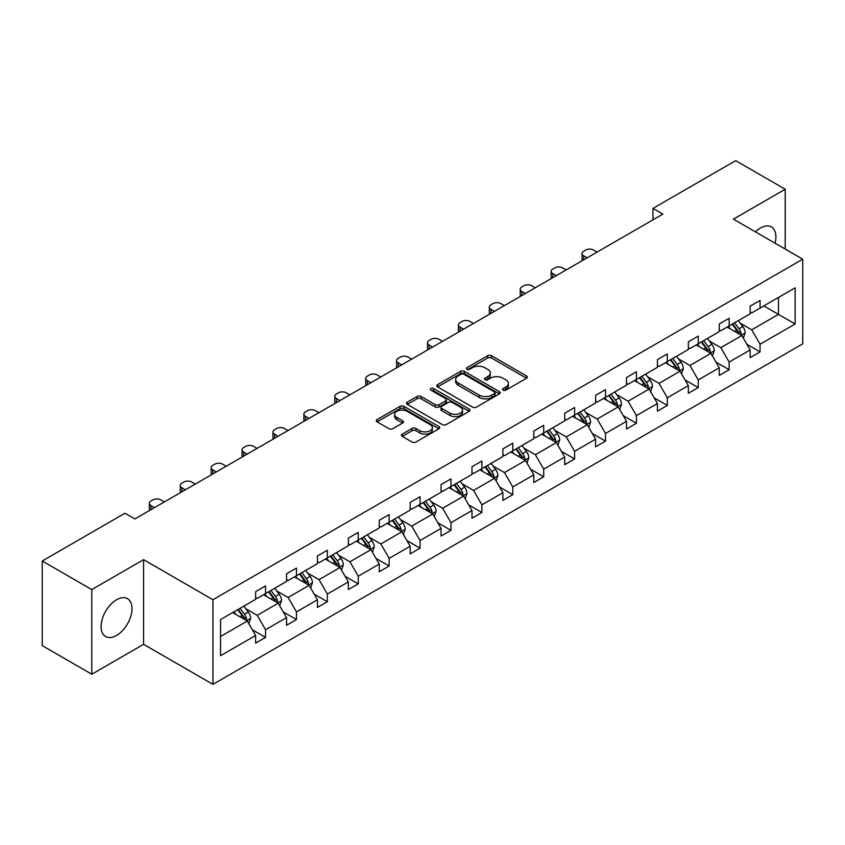 <?xml version="1.0" encoding="UTF-8"?>
<svg xmlns="http://www.w3.org/2000/svg" width="845" height="845" viewBox="0 0 845 845"><rect width="100%" height="100%" fill="white"/><g stroke="black" fill="none" stroke-linecap="round" stroke-linejoin="round"><path stroke-width="1.27" d="M503.145 390.136A1.922 1.109 0 0 0 505.87 390.136L526.53 378.201A2.746 1.584 0 0 0 527.333 377.081A2.746 1.584 0 0 0 526.53 375.962L491.526 355.745A2.746 1.584 0 0 0 487.628 355.745L466.968 367.681A1.922 1.109 0 0 0 466.408 368.462A1.922 1.109 0 0 0 466.968 369.244A1.922 1.109 0 0 0 469.693 369.244L472.366 367.702A8.799 5.081 0 0 1 484.819 367.702L487.734 369.392A8.799 5.081 0 0 1 490.311 372.983A8.799 5.081 0 0 1 487.734 376.574L485.062 378.116A1.922 1.109 0 0 0 484.491 378.909A1.922 1.109 0 0 0 485.062 379.69A1.922 1.109 0 0 0 487.776 379.69L490.449 378.148A8.799 5.081 0 0 1 502.902 378.148L505.817 379.827A8.799 5.081 0 0 1 508.394 383.429A8.799 5.081 0 0 1 505.817 387.021L503.145 388.563A1.922 1.109 0 0 0 502.574 389.344A1.922 1.109 0 0 0 503.145 390.136L503.145 388.563M116.547 635.461A21.854 12.622 120 0 0 130.827 616.195A21.854 12.622 120 0 0 127.479 598.682A21.854 12.622 120 0 0 116.547 599.77A21.854 12.622 120 0 0 102.266 619.026A21.854 12.622 120 0 0 105.614 636.538A21.854 12.622 120 0 0 116.547 635.461M775.066 243.202A21.854 12.622 120 0 0 771.379 226.935A21.854 12.622 120 0 0 760.447 228.013A21.854 12.622 120 0 0 755.441 231.868M402.262 434.119A2.746 1.584 0 0 0 401.459 435.238A2.746 1.584 0 0 0 402.262 436.358L412.085 442.03A2.746 1.584 0 0 0 415.972 442.03L438.914 428.785A2.746 1.584 0 0 0 439.727 427.665A2.746 1.584 0 0 0 438.914 426.535L403.91 406.329A2.746 1.584 0 0 0 400.023 406.329L377.081 419.574A2.746 1.584 0 0 0 376.268 420.704A2.746 1.584 0 0 0 377.081 421.824L388.943 428.668A2.746 1.584 0 0 0 392.83 428.668L402.653 423.007A2.746 1.584 0 0 0 403.456 421.877A2.746 1.584 0 0 0 402.653 420.757L396.77 417.356A7.362 4.246 0 0 1 394.615 414.356A7.362 4.246 0 0 1 399.157 410.438A7.362 4.246 0 0 1 407.174 411.357L430.211 424.655A7.362 4.246 0 0 1 432.365 427.665A7.362 4.246 0 0 1 427.834 431.584A7.362 4.246 0 0 1 419.807 430.665L415.972 428.447A2.746 1.584 0 0 0 412.085 428.447L402.262 434.119L402.262 436.358M143.587 559.675L91.778 589.588L42.25 560.995L42.25 645.643L91.778 674.236L143.587 644.323L212.929 684.355L212.929 599.707L143.587 559.675L143.587 644.323M785.216 249.064L785.216 189.238L733.407 219.151L802.75 259.183L212.929 599.707M785.216 189.238L735.689 160.645L652.963 208.398L652.963 219.837M42.25 560.995L124.965 513.232L134.873 518.957L662.871 214.112L652.963 208.398M472.566 407.11A2.746 1.584 0 0 0 476.453 407.11L499.395 393.865A2.746 1.584 0 0 0 500.208 392.745A2.746 1.584 0 0 0 499.395 391.615L464.391 371.409A2.746 1.584 0 0 0 460.504 371.409L437.562 384.655A2.746 1.584 0 0 0 436.749 385.785A2.746 1.584 0 0 0 437.562 386.904L472.566 407.11M431.615 390.548A1.922 1.109 0 0 1 433.57 390.823L433.57 388.531L469.155 409.075A2.746 1.584 0 0 1 469.968 410.205A2.746 1.584 0 0 1 469.155 411.325L446.213 424.57A2.746 1.584 0 0 1 442.326 424.57L407.322 404.364L417.134 398.734L417.134 396.453L407.322 402.114A2.746 1.584 0 0 0 406.508 403.245A2.746 1.584 0 0 0 407.322 404.364L407.322 402.114M417.134 398.734A2.746 1.584 0 0 1 421.032 398.734L421.032 396.453A2.746 1.584 0 0 0 417.134 396.453M421.032 396.453L435.228 404.649A2.746 1.584 0 0 0 439.115 404.649L445.632 400.879A2.746 1.584 0 0 0 446.435 399.759A2.746 1.584 0 0 0 445.632 398.639L430.844 390.105A1.922 1.109 0 0 1 430.285 389.323A1.922 1.109 0 0 1 431.468 388.288A1.922 1.109 0 0 1 433.57 388.531M91.778 589.588L91.778 674.236M220.566 619.554L255.634 599.316L255.634 591.648L265.541 585.934L265.541 593.591L286.539 581.466L286.539 573.808L296.447 568.083L296.447 575.751L317.445 563.626L317.445 555.957L327.353 550.243L327.353 557.901L348.351 545.775L348.351 538.117L358.259 532.392L358.259 540.061L379.257 527.935L379.257 520.266L389.165 514.552L389.165 522.221L410.163 510.095L410.163 502.426L420.071 496.712L420.071 504.37L441.069 492.244L441.069 484.586L450.976 478.861L450.976 486.53L471.985 474.404L471.985 466.736L481.893 461.021L481.893 468.679L502.891 456.553L502.891 448.896L512.799 443.171L512.799 450.839L533.797 438.713L533.797 431.045L543.705 425.331L543.705 432.999L564.703 420.873L564.703 413.205L574.611 407.491L574.611 415.149L595.609 403.023L595.609 395.365L605.516 389.64L605.516 397.308L626.515 385.183L626.515 377.514L636.422 371.8L636.422 379.458L657.431 367.332L657.431 359.674L667.328 353.949L667.328 361.618L688.337 349.492L688.337 341.824L698.245 336.109L698.245 343.778L719.243 331.652L719.243 323.984L729.15 318.269L729.15 325.927L750.149 313.801L750.149 306.143L760.056 300.419L760.056 308.087L795.124 287.839L795.124 323.984L760.056 344.232L760.056 351.9L750.149 357.615L750.149 349.946L729.15 362.072L729.15 369.74L719.243 375.455L719.243 367.797L698.245 379.923L698.245 387.58L688.337 393.305L688.337 385.637L667.328 397.763L667.328 405.431L657.431 411.145L657.431 403.487L636.422 415.613L636.422 423.271L626.515 428.996L626.515 421.328L605.516 433.453L605.516 441.122L595.609 446.836L595.609 439.168L574.611 451.293L574.611 458.962L564.703 464.676L564.703 457.018L543.705 469.144L543.705 476.802L533.797 482.527L533.797 474.858L512.799 486.984L512.799 494.652L502.891 500.367L502.891 492.709L481.893 504.835L481.893 512.492L471.985 518.217L471.985 510.549L450.976 522.675L450.976 530.333L441.069 536.057L441.069 528.389L420.071 540.515L420.071 548.183L410.163 553.897L410.163 546.24L389.165 558.365L389.165 566.023L379.257 571.748L379.257 564.08L358.259 576.205L358.259 583.874L348.351 589.588L348.351 581.93L327.353 594.046L327.353 601.714L317.445 607.439L317.445 599.77L296.447 611.896L296.447 619.554L286.539 625.279L286.539 617.611L265.541 629.736L265.541 637.405L255.634 643.119L255.634 635.461L220.566 655.709L220.566 619.554M212.929 684.355L802.75 343.83L802.75 259.183M263.555 594.732L278.216 603.203L257.218 615.329L245.747 608.706M257.218 615.329L265.541 629.736M278.216 603.203L286.539 617.611M255.634 597.478L257.218 598.397L265.541 593.591M294.461 576.892L309.122 585.353L288.124 597.478L276.653 590.866M288.124 597.478L296.447 611.896M309.122 585.353L317.445 599.77M286.539 579.638L288.124 580.557L296.447 575.751M325.367 559.052L340.028 567.513L319.03 579.638L307.559 573.016M319.03 579.638L327.353 594.046M340.028 567.513L348.351 581.93M317.445 561.798L319.03 562.707L327.353 557.901M356.273 541.201L370.934 549.672L349.936 561.798L338.465 555.176M349.936 561.798L358.259 576.205M370.934 549.672L379.257 564.08M348.351 543.948L349.936 544.867L358.259 540.061M387.179 523.361L401.85 531.822L380.841 543.948L369.381 537.325M380.841 543.948L389.165 558.365M401.85 531.822L410.163 546.24M379.257 526.108L380.841 527.016L389.165 522.221M418.095 505.511L432.756 513.982L411.747 526.108L400.287 519.485M411.747 526.108L420.071 540.515M432.756 513.982L441.069 528.389M410.163 508.257L411.747 509.176L420.071 504.37M449.001 487.671L463.662 496.131L442.664 508.257L431.193 501.645M442.664 508.257L450.976 522.675M463.662 496.131L471.985 510.549M441.069 490.417L442.664 491.336L450.976 486.53M479.907 469.831L494.568 478.291L473.57 490.417L462.099 483.794M473.57 490.417L481.893 504.835M494.568 478.291L502.891 492.709M471.985 472.577L473.57 473.485L481.893 468.679M510.813 451.98L525.474 460.451L504.476 472.577L493.005 465.954M504.476 472.577L512.799 486.984M525.474 460.451L533.797 474.858M502.891 454.726L504.476 455.645L512.799 450.839M541.719 434.14L556.38 442.6L535.381 454.726L523.911 448.103M535.381 454.726L543.705 469.144M556.38 442.6L564.703 457.018M533.797 436.886L535.381 437.794L543.705 432.999M572.625 416.289L587.286 424.76L566.287 436.886L554.816 430.263M566.287 436.886L574.611 451.293M587.286 424.76L595.609 439.168M564.703 419.036L566.287 419.954L574.611 415.149M603.531 398.449L618.202 406.91L597.193 419.036L585.733 412.423M597.193 419.036L605.516 433.453M618.202 406.91L626.515 421.328M595.609 401.195L597.193 402.114L605.516 397.308M634.447 380.609L649.108 389.07L628.099 401.195L616.639 394.573M628.099 401.195L636.422 415.613M649.108 389.07L657.431 403.487M626.515 383.355L628.099 384.264L636.422 379.458M665.353 362.758L680.014 371.23L659.015 383.355L647.545 376.733M659.015 383.355L667.328 397.763M680.014 371.23L688.337 385.637M657.431 365.505L659.015 366.424L667.328 361.618M696.259 344.918L710.92 353.379L689.921 365.505L678.451 358.882M689.921 365.505L698.245 379.923M710.92 353.379L719.243 367.797M688.337 347.665L689.921 348.573L698.245 343.778M727.165 327.078L741.826 335.539L720.827 347.665L709.356 341.042M720.827 347.665L729.15 362.072M741.826 335.539L750.149 349.946M719.243 329.814L720.827 330.733L729.15 325.927M763.817 305.911L778.477 314.372L751.733 329.814L740.262 323.202M751.733 329.814L760.056 344.232M795.124 323.984L778.477 314.372L778.477 297.451L795.124 287.839M750.149 311.974L751.733 312.893L760.056 308.087M220.566 636.486L247.31 621.043L232.65 612.583M247.31 621.043L255.634 635.461M746.874 344.285L760.056 351.9M715.968 362.135L729.15 369.74M685.063 379.975L698.245 387.58M654.157 397.826L667.328 405.431M623.251 415.666L636.422 423.271M592.345 433.506L605.516 441.122M561.439 451.357L574.611 458.962M530.523 469.197L543.705 476.802M499.617 487.047L512.799 494.652M468.711 504.887L481.893 512.492M437.805 522.728L450.976 530.333M406.899 540.578L420.071 548.183M375.993 558.418L389.165 566.023M345.087 576.269L358.259 583.874M314.171 594.109L327.353 601.714M283.265 611.949L296.447 619.554M252.359 629.8L265.541 637.405M503.916 390.401L505.817 389.302A8.799 5.081 0 0 0 508.394 385.711L508.394 383.429M490.311 372.983L490.311 375.275A8.799 5.081 0 0 1 487.734 378.866L485.822 379.965M526.488 378.222L491.526 358.037A2.746 1.584 0 0 0 487.628 358.037L467.739 369.518M499.363 393.886L464.391 373.701A2.746 1.584 0 0 0 460.504 373.701L437.594 386.925M494.536 393.527A1.922 1.109 0 0 0 495.096 392.745A1.922 1.109 0 0 0 494.536 391.953L463.81 374.219A1.922 1.109 0 0 0 461.085 374.219L458.265 375.845A8.799 5.081 0 0 0 455.687 379.437A8.799 5.081 0 0 0 458.265 383.028L479.273 395.154A8.799 5.081 0 0 0 491.716 395.154L494.536 393.527L494.536 395.819A1.922 1.109 0 0 0 495.096 395.027L495.096 392.745M455.687 379.437L455.687 381.729A8.799 5.081 0 0 0 458.265 385.32L458.265 383.028M494.536 395.819L491.716 397.446A8.799 5.081 0 0 1 479.273 397.446L458.265 385.32M421.032 398.734L435.228 406.931A2.746 1.584 0 0 0 439.115 406.931L445.632 403.171A2.746 1.584 0 0 0 446.435 402.051L446.435 399.759M433.57 390.823L469.123 411.346M449.952 413.152A7.362 4.246 0 0 0 457.969 414.071A7.362 4.246 0 0 0 462.511 410.142A7.362 4.246 0 0 0 460.356 407.142L452.244 402.452A2.746 1.584 0 0 0 448.346 402.452L441.84 406.213A2.746 1.584 0 0 0 441.027 407.343A2.746 1.584 0 0 0 441.84 408.462L449.952 413.152L449.952 415.434A7.362 4.246 0 0 0 457.969 416.363A7.362 4.246 0 0 0 462.511 412.434L462.511 410.142M441.027 407.343L441.027 409.624A2.746 1.584 0 0 0 441.84 410.754L441.84 408.462M449.952 415.434L441.84 410.754M432.365 427.665L432.365 429.947A7.362 4.246 0 0 1 427.834 433.876A7.362 4.246 0 0 1 419.807 432.957L415.972 430.739A2.746 1.584 0 0 0 412.085 430.739L402.294 436.379M394.615 414.356L394.615 416.648A7.362 4.246 0 0 0 396.77 419.648L396.77 417.356M402.611 423.028L396.77 419.648M438.882 428.806L403.91 408.621A2.746 1.584 0 0 0 400.023 408.621L377.113 421.845M743.336 338.148L745.153 332.888A7.425 4.288 -120 0 0 742.787 326.561L738.34 320.625M587.19 257.81L583.684 255.792A5.609 3.232 -0 0 1 582.047 253.5A5.609 3.232 -0 0 1 583.684 251.208L585.669 250.067A5.609 3.232 -0 0 1 593.591 250.067L597.098 252.095M730.355 328.916L728.432 326.339M582.511 260.513A5.609 3.232 180 0 1 582.047 259.225L582.047 253.5M740.727 334.905L741.149 333.205A7.425 4.288 -120 0 0 739.016 328.737L734.569 322.801M732.71 323.867L737.611 330.406A3.781 2.186 60 0 1 738.298 331.557L741.149 333.205M732.192 324.174L736.639 330.11A7.425 4.288 60 0 1 738.498 333.617M712.43 355.988L714.247 350.728A7.425 4.288 -120 0 0 711.881 344.401L707.434 338.465M556.285 275.66L552.778 273.632A5.609 3.232 -0 0 1 551.13 271.34A5.609 3.232 -0 0 1 552.778 269.059L554.753 267.918A5.609 3.232 -0 0 1 562.685 267.918L566.192 269.935M699.449 346.767L697.526 344.19M551.605 278.354A5.609 3.232 180 0 1 551.13 277.065L551.13 271.34M709.821 352.745L710.244 351.045A7.425 4.288 -120 0 0 708.11 346.577L703.663 340.641M701.804 341.718L706.705 348.246A3.781 2.186 60 0 1 707.392 349.397L710.244 351.045M701.287 342.014L705.733 347.95A7.425 4.288 60 0 1 707.582 351.457M681.514 373.839L683.341 368.568A7.425 4.288 -120 0 0 680.975 362.251L676.518 356.315M525.379 293.5L521.872 291.472A5.609 3.232 -0 0 1 520.224 289.191A5.609 3.232 -0 0 1 521.872 286.899L523.847 285.758A5.609 3.232 -0 0 1 531.78 285.758L535.286 287.786M668.543 364.607L666.62 362.03M520.7 296.204A5.609 3.232 180 0 1 520.224 294.905L520.224 289.191M678.915 370.596L679.327 368.885A7.425 4.288 -120 0 0 677.204 364.427L672.757 358.481M670.898 359.558L675.789 366.096A3.781 2.186 60 0 1 676.475 367.248L679.327 368.885M670.381 359.854L674.828 365.8A7.425 4.288 60 0 1 676.676 369.307M650.608 391.679L652.435 386.418A7.425 4.288 -120 0 0 650.058 380.092L645.612 374.155M494.473 311.34L490.966 309.323A5.609 3.232 -0 0 1 489.318 307.031A5.609 3.232 -0 0 1 490.966 304.749L492.941 303.598A5.609 3.232 -0 0 1 500.863 303.598L504.37 305.626M637.637 382.447L635.704 379.88M489.783 314.044A5.609 3.232 180 0 1 489.318 312.756L489.318 307.031M648.009 388.436L648.421 386.735A7.425 4.288 -120 0 0 646.298 382.267L641.851 376.331M639.992 377.409L644.883 383.936A3.781 2.186 60 0 1 645.569 385.088L648.421 386.735M639.475 377.704L643.922 383.641A7.425 4.288 60 0 1 645.77 387.147M619.702 409.519L621.529 404.259A7.425 4.288 -120 0 0 619.153 397.942L614.706 391.995M463.556 329.191L460.05 327.163A5.609 3.232 -0 0 1 458.412 324.881A5.609 3.232 -0 0 1 460.05 322.589L462.035 321.449A5.609 3.232 -0 0 1 469.957 321.449L473.464 323.466M606.731 400.298L604.798 397.72M458.877 331.895A5.609 3.232 180 0 1 458.412 330.596L458.412 324.881M617.103 406.287L617.515 404.575A7.425 4.288 -120 0 0 615.392 400.107L610.946 394.171M609.087 395.249L613.977 401.787A3.781 2.186 60 0 1 614.664 402.928L617.515 404.575M608.569 395.544L613.016 401.481A7.425 4.288 60 0 1 614.864 404.987M588.796 427.369L590.613 422.109A7.425 4.288 -120 0 0 588.247 415.782L583.8 409.846M432.651 347.031L429.144 345.013A5.609 3.232 -0 0 1 427.507 342.721A5.609 3.232 -0 0 1 429.144 340.429L431.13 339.289A5.609 3.232 -0 0 1 439.051 339.289L442.558 341.317M575.825 418.138L573.892 415.56M427.971 349.735A5.609 3.232 180 0 1 427.507 348.446L427.507 342.721M586.198 424.127L586.61 422.426A7.425 4.288 -120 0 0 584.486 417.958L580.04 412.022M578.181 413.089L583.071 419.627A3.781 2.186 60 0 1 583.758 420.778L586.61 422.426M577.663 413.395L582.11 419.331A7.425 4.288 60 0 1 583.958 422.838M557.89 445.209L559.707 439.949A7.425 4.288 -120 0 0 557.341 433.622L552.894 427.686M401.745 364.882L398.238 362.854A5.609 3.232 -0 0 1 396.601 360.561A5.609 3.232 -0 0 1 398.238 358.28L400.224 357.139A5.609 3.232 -0 0 1 408.146 357.139L411.652 359.157M544.919 435.978L542.986 433.411M397.065 367.575A5.609 3.232 180 0 1 396.601 366.286L396.601 360.561M555.281 441.967L555.704 440.266A7.425 4.288 -120 0 0 553.581 435.798L549.123 429.862M547.264 430.939L552.165 437.467A3.781 2.186 60 0 1 552.852 438.618L555.704 440.266M546.747 431.235L551.204 437.171A7.425 4.288 60 0 1 553.053 440.678M526.984 463.06L528.801 457.789A7.425 4.288 -120 0 0 526.435 451.473L521.988 445.537M370.839 382.722L367.332 380.694A5.609 3.232 -0 0 1 365.695 378.412A5.609 3.232 -0 0 1 367.332 376.12L369.318 374.979A5.609 3.232 -0 0 1 377.24 374.979L380.746 377.007M514.003 453.828L512.081 451.251M366.16 385.426A5.609 3.232 180 0 1 365.695 384.126L365.695 378.412M524.375 459.817L524.798 458.106A7.425 4.288 -120 0 0 522.664 453.649L518.217 447.702M516.358 448.779L521.259 455.318A3.781 2.186 60 0 1 521.946 456.469L524.798 458.106M515.841 449.075L520.288 455.022A7.425 4.288 60 0 1 522.147 458.518M496.078 480.9L497.895 475.64A7.425 4.288 -120 0 0 495.529 469.313L491.082 463.377M339.933 400.562L336.426 398.544A5.609 3.232 -0 0 1 334.778 396.252A5.609 3.232 -0 0 1 336.426 393.971L338.401 392.819A5.609 3.232 -0 0 1 346.334 392.819L349.841 394.847M483.097 471.668L481.175 469.102M335.254 403.266A5.609 3.232 180 0 1 334.778 401.977L334.778 396.252M493.469 477.657L493.892 475.957A7.425 4.288 -120 0 0 491.758 471.489L487.311 465.553M485.452 466.62L490.353 473.158A3.781 2.186 60 0 1 491.04 474.309L493.892 475.957M484.935 466.926L489.382 472.862A7.425 4.288 60 0 1 491.23 476.369M465.162 498.74L466.989 493.48A7.425 4.288 -120 0 0 464.623 487.164L460.166 481.217M309.027 418.412L305.52 416.384A5.609 3.232 -0 0 1 303.873 414.103A5.609 3.232 -0 0 1 305.52 411.811L307.495 410.67A5.609 3.232 -0 0 1 315.428 410.67L318.935 412.687M452.191 489.519L450.269 486.942M304.348 421.116A5.609 3.232 180 0 1 303.873 419.817L303.873 414.103M462.564 495.508L462.975 493.797A7.425 4.288 -120 0 0 460.852 489.329L456.406 483.393M454.547 484.47L459.437 491.008A3.781 2.186 60 0 1 460.124 492.149L462.975 493.797M454.029 484.766L458.476 490.702A7.425 4.288 60 0 1 460.324 494.209M434.256 516.591L436.083 511.331A7.425 4.288 -120 0 0 433.707 505.004L429.26 499.068M278.121 436.252L274.614 434.235A5.609 3.232 -0 0 1 272.967 431.943A5.609 3.232 -0 0 1 274.614 429.651L276.59 428.51A5.609 3.232 -0 0 1 284.512 428.51L288.018 430.538M421.285 507.359L419.352 504.782M273.431 438.956A5.609 3.232 180 0 1 272.967 437.657L272.967 431.943M431.658 513.348L432.07 511.647A7.425 4.288 -120 0 0 429.947 507.18L425.5 501.243M423.641 502.31L428.531 508.848A3.781 2.186 60 0 1 429.218 510L432.07 511.647M423.123 502.617L427.57 508.553A7.425 4.288 60 0 1 429.418 512.059M403.35 534.431L405.178 529.171A7.425 4.288 -120 0 0 402.801 522.844L398.354 516.908M247.205 454.103L243.698 452.075A5.609 3.232 -0 0 1 242.061 449.783A5.609 3.232 -0 0 1 243.698 447.501L245.684 446.361A5.609 3.232 -0 0 1 253.606 446.361L257.112 448.378M390.379 525.199L388.446 522.632M242.526 456.796A5.609 3.232 180 0 1 242.061 455.508L242.061 449.783M400.752 531.188L401.164 529.488A7.425 4.288 -120 0 0 399.041 525.02L394.594 519.083M392.735 520.161L397.625 526.688A3.781 2.186 60 0 1 398.312 527.84L401.164 529.488M392.217 520.457L396.664 526.393A7.425 4.288 60 0 1 398.513 529.899M372.444 552.281L374.261 547.011A7.425 4.288 -120 0 0 371.895 540.694L367.448 534.758M216.299 471.943L212.792 469.915A5.609 3.232 -0 0 1 211.155 467.634A5.609 3.232 -0 0 1 212.792 465.341L214.778 464.201A5.609 3.232 -0 0 1 222.7 464.201L226.206 466.229M359.474 543.05L357.541 540.473M211.62 474.647A5.609 3.232 180 0 1 211.155 473.348L211.155 467.634M369.846 549.039L370.258 547.328A7.425 4.288 -120 0 0 368.135 542.87L363.688 536.924M361.829 538.001L366.719 544.539A3.781 2.186 60 0 1 367.406 545.69L370.258 547.328M361.311 538.297L365.758 544.233A7.425 4.288 60 0 1 367.607 547.74M341.538 570.121L343.355 564.861A7.425 4.288 -120 0 0 340.989 558.534L336.542 552.598M185.393 489.783L181.886 487.766A5.609 3.232 -0 0 1 180.249 485.474A5.609 3.232 -0 0 1 181.886 483.192L183.872 482.041A5.609 3.232 -0 0 1 191.794 482.041L195.301 484.069M328.568 560.89L326.635 558.313M180.714 492.487A5.609 3.232 180 0 1 180.249 491.198L180.249 485.474M338.929 566.879L339.352 565.178A7.425 4.288 -120 0 0 337.229 560.71L332.772 554.774M330.913 555.841L335.814 562.379A3.781 2.186 60 0 1 336.5 563.53L339.352 565.178M330.395 556.147L334.852 562.083A7.425 4.288 60 0 1 336.701 565.59M310.633 587.962L312.449 582.701A7.425 4.288 -120 0 0 310.083 576.385L305.637 570.438M154.487 507.634L150.98 505.606A5.609 3.232 -0 0 1 149.343 503.324A5.609 3.232 -0 0 1 150.98 501.032L152.966 499.891A5.609 3.232 -0 0 1 160.888 499.891L164.395 501.909M297.651 578.74L295.729 576.163M149.808 510.338A5.609 3.232 180 0 1 149.343 509.039L149.343 503.324M308.024 584.729L308.446 583.018A7.425 4.288 -120 0 0 306.312 578.55L301.866 572.614M300.007 573.692L304.908 580.23A3.781 2.186 60 0 1 305.594 581.371L308.446 583.018M299.489 573.987L303.936 579.923A7.425 4.288 60 0 1 305.795 583.43M279.727 605.812L281.543 600.552A7.425 4.288 -120 0 0 279.177 594.225L274.731 588.289M266.745 596.581L264.823 594.003M277.118 602.569L277.54 600.869A7.425 4.288 -120 0 0 275.407 596.401L270.96 590.465M269.101 591.532L274.002 598.07A3.781 2.186 60 0 1 274.688 599.221L277.54 600.869M268.583 591.838L273.03 597.774A7.425 4.288 60 0 1 274.878 601.281M248.81 623.652L250.638 618.392A7.425 4.288 -120 0 0 248.272 612.065L243.814 606.129M235.839 614.421L233.917 611.854M246.212 620.41L246.624 618.709A7.425 4.288 -120 0 0 244.501 614.241L240.054 608.305M238.195 609.382L243.085 615.91A3.781 2.186 60 0 1 243.772 617.061L246.624 618.709M237.677 609.678L242.124 615.614A7.425 4.288 60 0 1 243.973 619.121M505.817 389.302L505.817 387.021M485.062 379.69L485.062 378.116M487.734 378.866L487.734 376.574M466.968 369.244L466.968 367.681M487.628 358.037L487.628 355.745M491.526 358.037L491.526 355.745M526.53 378.201L526.53 375.962M437.562 386.904L437.562 384.655M460.504 373.701L460.504 371.409M464.391 373.701L464.391 371.409M499.395 393.865L499.395 391.615M479.273 397.446L479.273 395.154M491.716 397.446L491.716 395.154M435.228 406.931L435.228 404.649M439.115 406.931L439.115 404.649M445.632 403.171L445.632 400.879M469.155 411.325L469.155 409.075M412.085 430.739L412.085 428.447M415.972 430.739L415.972 428.447M419.807 432.957L419.807 430.665M402.653 423.007L402.653 420.757M377.081 421.824L377.081 419.574M400.023 408.621L400.023 406.329M403.91 408.621L403.91 406.329M438.914 428.785L438.914 426.535M583.684 255.792L583.684 259.837M741.287 335.233L745.11 333.025M739.016 328.737L742.787 326.561M734.527 331.325L736.639 330.11M552.778 273.632L552.778 277.678M710.381 353.073L714.194 350.876M708.11 346.577L711.881 344.401M703.621 349.175L705.733 347.95M521.872 291.472L521.872 295.528M679.475 370.913L683.288 368.716M677.204 364.427L680.975 362.251M672.715 367.015L674.828 365.8M490.966 309.323L490.966 313.368M648.569 388.763L652.382 386.556M646.298 382.267L650.058 380.092M641.809 384.855L643.922 383.641M460.05 327.163L460.05 331.219M617.663 406.603L621.476 404.406M615.392 400.107L619.153 397.942M610.903 402.706L613.016 401.481M429.144 345.013L429.144 349.059M586.757 424.454L590.57 422.246M584.486 417.958L588.247 415.782M579.997 420.546L582.11 419.331M398.238 362.854L398.238 366.899M555.852 442.294L559.665 440.097M553.581 435.798L557.341 433.622M549.092 438.397L551.204 437.171M367.332 380.694L367.332 384.75M524.935 460.134L528.759 457.937M522.664 453.649L526.435 451.473M518.175 456.237L520.288 455.022M336.426 398.544L336.426 402.59M494.029 477.985L497.842 475.777M491.758 471.489L495.529 469.313M487.269 474.077L489.382 472.862M305.52 416.384L305.52 420.43M463.123 495.825L466.936 493.628M460.852 489.329L464.623 487.164M456.363 491.927L458.476 490.702M274.614 434.235L274.614 438.28M432.217 513.675L436.031 511.468M429.947 507.18L433.707 505.004M425.457 509.767L427.57 508.553M243.698 452.075L243.698 456.12M401.312 531.516L405.125 529.319M399.041 525.02L402.801 522.844M394.552 527.618L396.664 526.393M212.792 469.915L212.792 473.971M370.406 549.356L374.219 547.159M368.135 542.87L371.895 540.694M363.646 545.458L365.758 544.233M181.886 487.766L181.886 491.811M339.5 567.206L343.313 564.999M337.229 560.71L340.989 558.534M332.74 563.298L334.852 562.083M150.98 505.606L150.98 509.651M308.583 585.046L312.407 582.849M306.312 578.55L310.083 576.385M301.823 581.149L303.936 579.923M277.678 602.897L281.491 600.689M275.407 596.401L279.177 594.225M270.918 598.989L273.03 597.774M246.772 620.737L250.585 618.54M244.501 614.241L248.272 612.065M240.012 616.829L242.124 615.614"/></g></svg>
